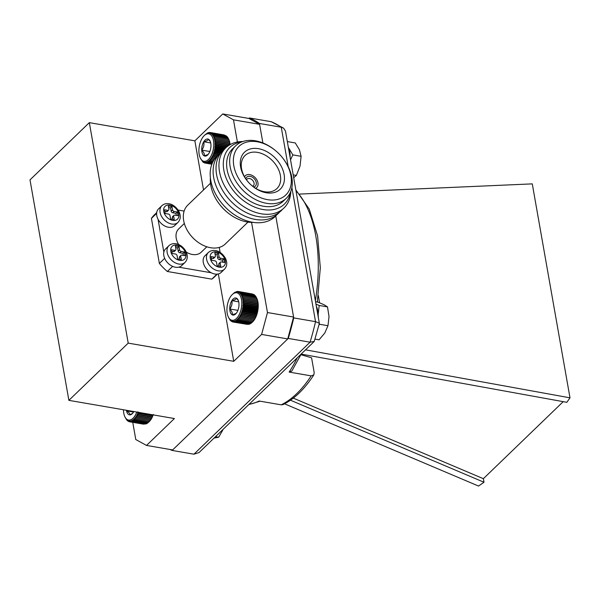 <?xml version="1.0" encoding="UTF-8"?>
<svg xmlns="http://www.w3.org/2000/svg" width="600" height="600" viewBox="0 0 600 600"><rect width="100%" height="100%" fill="white"/><g stroke="black" fill="none" stroke-linecap="round" stroke-linejoin="round"><path stroke-width="0.9" d="M214.845 274.028A11.61 8.16 -134 0 1 204.638 266.212A11.61 8.16 -134 0 1 205.028 255.72L208.35 252.517A11.61 8.16 -134 0 0 207.952 263.017A11.61 8.16 -134 0 0 218.16 270.825A11.61 8.16 -134 0 0 224.468 269.228L221.153 272.43A11.61 8.16 -134 0 1 214.845 274.028M222.84 262.207L222.472 260.123L219.278 259.575A1.62 1.14 -134 0 1 217.665 257.947L219.045 256.612L218.475 253.373L214.822 252.743L215.392 255.983A1.62 1.14 46 0 1 215.145 256.913A1.62 1.14 46 0 1 214.267 257.138L211.072 256.59L211.725 260.288L214.92 260.843A1.62 1.14 46 0 1 216.532 262.462L217.11 265.71L220.763 266.34L220.185 263.093L218.805 264.428A1.62 1.14 -134 0 1 219.053 263.498L220.433 262.163A1.62 1.14 46 0 0 220.185 263.093M219.045 256.612A1.62 1.14 46 0 0 220.657 258.24L219.278 259.575M220.433 262.163A1.62 1.14 46 0 1 221.31 261.945L224.513 262.493L223.86 258.788L220.657 258.24M222.472 260.123L223.86 258.788M219.09 266.048L218.805 264.428M215.145 256.913L213.765 258.248A1.62 1.14 -134 0 1 212.888 258.472L211.358 258.21M217.665 257.947L217.095 254.708L215.108 254.362M217.095 254.708L218.475 253.373M246.51 179.85A4.59 3.225 -134 0 1 247.005 179.153A4.59 3.225 -134 0 1 252.51 180.218A4.59 3.225 -134 0 1 253.373 185.76A4.59 3.225 -134 0 1 252.66 186.233M206.827 246.788L201.165 252.248A16.2 11.385 -134 0 1 192.368 254.475A16.2 11.385 -134 0 1 186.308 252.15M178.688 244.56A16.2 11.385 -134 0 1 178.672 228.923L184.335 223.462M247.98 222.105L225.255 244.02A27 18.982 -134 0 1 210.593 247.733A27 18.982 -134 0 1 195.885 240.585L195.57 240.322A24.3 17.078 -134 0 1 190.387 234.952L190.132 234.623A27 18.982 -134 0 1 187.762 205.147L210.487 183.233M195.885 240.585A27 18.982 -134 0 1 190.132 234.623M253.327 222.39A36.45 25.62 -134 0 1 247.132 221.97A36.45 25.62 -134 0 1 227.28 212.317L226.642 211.785A31.05 21.825 -134 0 1 220.028 204.93L219.517 204.27A36.45 25.62 -134 0 1 210.39 177.877M227.28 212.317A36.45 25.62 -134 0 1 219.517 204.27M276.577 215.017A41.85 29.415 -134 0 1 252.45 222.255A41.85 29.415 -134 0 1 215.002 192.862A41.85 29.415 -134 0 1 218.603 154.913M279.502 212.197A41.85 29.415 -134 0 1 255.375 219.435A41.85 29.415 -134 0 1 217.928 190.035A41.85 29.415 -134 0 1 221.528 152.093L214.058 150.817L214.882 151.882L213.66 152.288L214.425 153.398L213.188 153.705L213.892 154.86L212.647 155.062L213.292 156.24L212.048 156.33L212.625 157.53L211.388 157.507L211.913 158.715L210.683 158.58L211.147 159.78L209.94 159.525L210.337 160.71L209.16 160.343L209.505 161.498L208.358 161.025L208.657 162.142L207.54 161.558L207.795 162.623L206.715 161.94L206.925 162.945L205.897 162.165L206.07 163.095L205.087 162.233L205.23 163.08L203.55 161.88L203.632 162.547L202.83 161.475L202.905 162.038L200.212 157.837A13.95 7.163 -80.2 0 0 206.858 160.71A13.95 7.163 -80.2 0 0 213.645 141.803A13.95 7.163 -80.2 0 0 204.015 135.81A13.95 7.163 -80.2 0 0 200.212 157.837M282.428 209.37A41.85 29.415 -134 0 1 258.3 216.608A41.85 29.415 -134 0 1 220.86 187.215A41.85 29.415 -134 0 1 224.452 149.273M290.835 191.257A41.85 29.415 -134 0 1 261.225 213.788A41.85 29.415 -134 0 1 220.155 174.78A41.85 29.415 -134 0 1 242.858 141.517M290.468 192.18A39.33 27.645 -134 0 1 263.025 209.535A39.33 27.645 -134 0 1 225.015 174.983A39.33 27.645 -134 0 1 241.92 141.855M282.825 158.167L283.08 158.498A36.45 25.62 -134 0 1 286.282 198.285L283.237 201.225A36.45 25.62 -134 0 1 263.445 206.235A36.45 25.62 -134 0 1 231.39 181.71A36.45 25.62 -134 0 1 232.627 148.748L235.673 145.815A36.45 25.62 -134 0 1 275.317 150.45L275.64 150.72A33.75 23.723 -134 0 1 282.825 158.167A33.75 23.723 -134 0 1 290.025 188.453A33.75 23.723 -134 0 1 267.457 199.65A33.75 23.723 -134 0 1 233.685 156.788A33.75 23.723 -134 0 1 275.64 150.72M286.282 198.285A36.45 25.62 -134 0 1 266.483 203.303A36.45 25.62 -134 0 1 234.428 178.778A36.45 25.62 -134 0 1 235.673 145.815M266.243 192.765A25.718 18.075 -134 0 1 241.583 156.45A25.718 18.075 -134 0 1 279.248 162.945A25.718 18.075 -134 0 1 266.243 192.765M264.442 191.73A22.95 16.133 -134 0 1 244.38 176.505A22.95 16.133 -134 0 1 244.778 155.79A22.95 16.133 -134 0 1 272.587 160.852A22.95 16.133 -134 0 1 276.638 188.828A22.95 16.133 -134 0 1 264.442 191.73M244.538 176.79A8.205 5.768 -134 0 1 245.317 175.748A8.205 5.768 -134 0 1 255.173 177.653A8.205 5.768 -134 0 1 256.718 187.567A8.205 5.768 -134 0 1 255.653 188.31M245.798 178.83A6.21 4.365 -134 0 1 254.16 178.627A6.21 4.365 -134 0 1 253.65 186.975M168.337 227.228A11.61 8.16 -134 0 1 158.13 219.413A11.61 8.16 -134 0 1 158.52 208.92L161.843 205.718A11.61 8.16 -134 0 0 161.445 216.218A11.61 8.16 -134 0 0 171.653 224.025A11.61 8.16 -134 0 0 177.96 222.435L174.645 225.63A11.61 8.16 -134 0 1 168.337 227.228M176.333 215.407L175.965 213.322L172.77 212.775A1.62 1.14 -134 0 1 171.157 211.147L172.538 209.812L171.968 206.572L168.315 205.942L168.885 209.183A1.62 1.14 46 0 1 168.637 210.112A1.62 1.14 46 0 1 167.76 210.337L164.565 209.79L165.218 213.495L168.413 214.042A1.62 1.14 46 0 1 170.025 215.67L170.602 218.91L174.255 219.54L173.678 216.3L172.297 217.627A1.62 1.14 -134 0 1 172.545 216.697L173.925 215.37A1.62 1.14 46 0 0 173.678 216.3M172.538 209.812A1.62 1.14 46 0 0 174.15 211.44L172.77 212.775M173.925 215.37A1.62 1.14 46 0 1 174.803 215.145L178.005 215.692L177.352 211.995L174.15 211.44M175.965 213.322L177.352 211.995M172.583 219.248L172.297 217.627M168.637 210.112L167.257 211.447A1.62 1.14 -134 0 1 166.38 211.673L164.85 211.41M171.157 211.147L170.587 207.907L168.6 207.57M170.587 207.907L171.968 206.572M156.697 212.603L154.403 214.822A43.2 30.367 46 0 0 151.425 218.392L156.623 213.382M184.14 211.087L178.11 210.045M220.125 252.405L219.24 247.417M151.425 218.392L159.368 263.452A43.2 30.367 46 0 0 167.355 271.485L211.792 279.142L216.968 274.155M211.792 279.142A43.2 30.367 46 0 0 214.388 277.013L217.388 274.118M178.792 267.173L211.208 272.76M167.355 271.485L172.642 266.385M159.368 263.452L164.663 258.345M158.047 219.263L163.837 252.127M175.387 267.225A11.61 8.16 -134 0 1 165.18 259.418A11.61 8.16 -134 0 1 165.578 248.917L168.892 245.715A11.61 8.16 -134 0 0 168.495 256.215A11.61 8.16 -134 0 0 178.71 264.03A11.61 8.16 -134 0 0 185.017 262.433L181.695 265.627A11.61 8.16 -134 0 1 175.387 267.225M183.39 255.405L183.023 253.327L179.82 252.772A1.62 1.14 -134 0 1 178.208 251.145L179.587 249.817L179.017 246.577L175.365 245.947L175.935 249.188A1.62 1.14 46 0 1 175.695 250.118A1.62 1.14 46 0 1 174.81 250.335L171.615 249.788L172.267 253.493L175.462 254.04A1.62 1.14 46 0 1 177.083 255.667L177.653 258.907L181.305 259.538L180.735 256.298L179.355 257.632A1.62 1.14 -134 0 1 179.595 256.702L180.983 255.368A1.62 1.14 46 0 0 180.735 256.298M179.587 249.817A1.62 1.14 46 0 0 181.208 251.438L179.82 252.772M180.983 255.368A1.62 1.14 46 0 1 181.86 255.142L185.055 255.697L184.403 251.993L181.208 251.438M183.023 253.327L184.403 251.993M179.64 259.252L179.355 257.632M175.695 250.118L174.308 251.452A1.62 1.14 -134 0 1 173.43 251.67L171.9 251.407M178.208 251.145L177.637 247.905L175.65 247.567M177.637 247.905L179.017 246.577M203.528 189.953L194.865 140.835L89.332 122.648L30 179.873L68.88 400.357L128.212 343.125L89.332 122.648M68.88 400.357L174.405 418.545L146.535 445.425L172.65 449.933L287.737 338.933L261.615 334.425L233.737 361.312L128.212 343.125M233.737 361.312L218.333 273.952M146.535 445.425L135.788 439.537L132.757 422.347M314.22 341.46L310.065 342.188L288.255 338.43L172.132 450.435L193.942 454.192L199.02 452.58L314.22 341.46L319.358 323.423L285.48 131.085L283.605 128.153L281.257 127.222L259.447 123.465L262.882 142.935L259.605 124.335L233.483 119.835L222.743 113.948L194.865 140.835M222.743 113.948L248.858 118.448L259.605 124.335M261.615 334.425L267.465 312.54L293.58 317.04L275.752 215.925L293.737 317.91A171.458 88.05 99.8 0 1 288.255 338.43M267.465 312.54L251.572 222.413M237.39 142.005L233.483 119.835M293.58 317.04L287.737 338.933M293.295 398.123L483.36 478.688L483.982 482.243L478.53 486.053L284.535 403.815M290.468 400.207L483.982 482.243M305.535 349.837L570 397.83L566.85 402.315L301.222 354.105M570 397.83L532.275 183.877L299.798 194.07M249 404.37A113.85 58.463 -80.2 0 0 259.125 401.025L281.16 404.827A113.85 58.463 -80.2 0 0 311.175 375.877L289.14 372.075L291.795 371.085L301.312 353.91M172.132 450.435A171.458 88.05 99.8 0 1 169.89 449.452M288.21 166.665L281.257 127.222A171.458 88.05 -80.2 0 0 271.185 121.703L249.382 117.945A171.458 88.05 99.8 0 1 259.447 123.465M248.858 118.448L249.382 117.945M319.365 323.257L315.54 321.668L293.737 317.91M311.175 375.877L313.837 374.88L314.197 372.615L311.587 357.817L300.93 354.712M313.837 374.88C304.582 389.13 294.27 399.053 282.907 404.632L281.16 404.827M563.22 401.655L483.36 478.688M271.185 121.703L283.605 128.153M257.947 304.043L258.142 303.697A14.723 7.56 99.8 0 1 258.225 305.138L257.947 304.043L243.907 301.62L242.873 302.49L243.952 303.157L242.88 303.975L243.915 304.74L242.79 305.483L243.78 306.337L242.618 307.013L243.555 307.942L242.37 308.528L243.248 309.532L242.032 310.028L242.85 311.093L241.62 311.49L242.377 312.608L241.14 312.9L241.837 314.062L240.593 314.243L241.222 315.428L239.978 315.502L240.555 316.702L239.317 316.657L239.827 317.865L238.605 317.707L239.055 318.915L237.847 318.638L238.245 319.822L237.067 319.44L237.413 320.587L236.265 320.093L236.558 321.202L235.447 320.603L235.688 321.66L234.623 320.962L234.825 321.952L233.805 321.165L233.97 322.08L233.002 321.202L233.13 322.043L232.215 321.082L232.327 321.832L230.153 320.235L228.435 317.22M258.142 303.697L257.97 302.325A14.723 7.56 99.8 0 1 258.142 303.697L242.79 301.058L243.907 301.62M257.97 302.325L257.715 301.028A14.723 7.56 99.8 0 1 257.97 302.325L242.618 299.678L243.772 300.142L242.79 301.058M257.715 301.028L257.377 299.812A14.723 7.56 99.8 0 1 257.715 301.028L242.362 298.38L243.548 298.733L242.618 299.678M257.377 299.812L256.965 298.71A14.723 7.56 99.8 0 1 257.377 299.812L242.025 297.173L243.24 297.405L242.362 298.38M256.965 298.71L256.41 297.502L256.965 298.71A14.723 7.56 99.8 0 0 256.837 298.433L256.673 298.072M256.485 297.72L255.862 296.528L241.822 294.105L241.132 295.072L242.37 295.087L241.612 296.062L242.843 296.19L242.025 297.173M255.93 296.858L255.255 295.688L241.215 293.272L240.577 294.21L241.822 294.105M255.315 296.13L254.58 294.998L240.54 292.582L239.97 293.49L241.215 293.272M254.205 294.938L253.853 294.465L239.812 292.05L239.303 292.905L240.54 292.582M253.32 294.375L239.04 291.675L238.59 292.47L239.812 292.05M252.353 293.97L238.23 291.465L237.833 292.192L239.04 291.675M233.13 322.043L247.327 324.382M233.97 322.08L248.37 324.293M234.825 321.952L248.865 324.375L249.975 323.61M235.688 321.66L249.728 324.082L250.8 323.25M236.558 321.202L250.597 323.625L251.618 322.74M237.413 320.587L251.452 323.01L252.42 322.08M238.245 319.822L252.285 322.237L253.2 321.285A14.723 7.56 99.8 0 1 252.833 321.683A14.723 7.56 99.8 0 1 252.69 321.825M252.285 322.237L252.833 321.683M253.2 321.285L253.95 320.355A14.723 7.56 99.8 0 1 253.2 321.285M253.95 320.355L254.663 319.305A14.723 7.56 99.8 0 1 253.95 320.355L238.605 317.707M254.663 319.305L255.33 318.142A14.723 7.56 99.8 0 1 254.663 319.305L239.317 316.657M255.33 318.142L255.938 316.89A14.723 7.56 99.8 0 1 255.33 318.142L239.978 315.502M255.938 316.89L256.493 315.548A14.723 7.56 99.8 0 1 255.938 316.89L240.593 314.243M256.493 315.548L256.972 314.138A14.723 7.56 99.8 0 1 256.493 315.548L241.14 312.9M256.972 314.138L257.385 312.675A14.723 7.56 99.8 0 1 256.972 314.138L241.62 311.49M257.385 312.675L257.715 311.175A14.723 7.56 99.8 0 1 257.385 312.675L242.032 310.028M258.225 306.623L258.225 305.138A14.723 7.56 99.8 0 1 258.225 306.623A14.723 7.56 99.8 0 1 258.142 308.13A14.723 7.56 99.8 0 1 257.97 309.653A14.723 7.56 99.8 0 1 257.715 311.175L258.225 306.623L242.88 303.975M234.765 319.755A13.95 7.163 -80.2 0 0 241.688 300.885A13.95 7.163 -80.2 0 0 232.042 294.788A13.95 7.163 -80.2 0 0 228.248 316.815A13.95 7.163 -80.2 0 0 234.765 319.755M236.895 312.42A8.663 4.447 -80.2 0 0 238.987 304.087A8.663 4.447 -80.2 0 0 238.17 300.142A8.663 4.447 -80.2 0 0 236.468 298.192A8.663 4.447 -80.2 0 0 231.847 300.638A8.663 4.447 -80.2 0 0 229.755 308.97A8.663 4.447 -80.2 0 0 232.275 314.865A8.663 4.447 -80.2 0 0 235.815 313.815A8.663 4.447 -80.2 0 0 236.895 312.42M238.395 300.675L236.468 298.192C236.205 299.228 234.667 300.038 231.847 300.638C232.433 303.608 231.735 306.39 229.755 308.97C231.862 311.138 232.702 313.103 232.275 314.865L236.175 313.418M238.718 301.822L231.847 300.638M237.907 310.373L229.755 308.97M232.042 294.788L234.81 292.305L238.23 291.465M242.873 302.49L258.225 305.138M258 305.58L243.952 303.157M243.915 304.74L257.955 307.155M243.772 300.142L257.812 302.558M243.548 298.733L257.587 301.147M243.24 297.405L257.28 299.827M242.843 296.19L256.882 298.605M242.37 295.087L256.41 297.502M237.397 291.428L238.08 291.54M236.535 291.555L237.038 291.638M230.827 320.925L231.202 320.993M231.555 321.457L232.087 321.555M232.327 321.832L233.055 321.96M239.055 318.915L253.095 321.33M239.827 317.865L253.868 320.288M240.555 316.702L254.595 319.125M241.222 315.428L255.263 317.85M241.837 314.062L255.877 316.478M242.377 312.608L256.418 315.03M242.85 311.093L256.89 313.515M243.248 309.532L257.288 311.955M242.37 308.528L257.715 311.175M243.555 307.942L257.595 310.365M242.618 307.013L257.97 309.653M243.78 306.337L257.82 308.76M242.79 305.483L258.142 308.13M137.985 411.847L138.72 412.98L137.475 413.228L138.15 414.397L136.898 414.54L137.512 415.732L136.267 415.755L136.815 416.963L135.585 416.873L136.072 418.08L134.85 417.877L135.285 419.077L134.093 418.755L134.46 419.925L133.297 419.498L133.62 420.638L132.488 420.097L132.757 421.185L131.663 420.548L131.895 421.582L130.845 420.84L131.032 421.808L130.028 420.975L130.178 421.868L129.233 420.952L129.352 421.755L143.445 424.155M130.178 421.868L144.502 424.125M131.032 421.808L145.53 423.93M131.895 421.582L145.935 423.998L147.015 423.195M132.757 421.185L146.797 423.607L147.84 422.745M133.62 420.638L147.66 423.053L148.65 422.145M134.46 419.925L148.5 422.347L149.438 421.403A14.723 7.56 99.8 0 1 149.385 421.463A14.723 7.56 99.8 0 1 149.363 421.485M149.385 421.463L150.203 420.525A14.723 7.56 99.8 0 1 149.438 421.403M150.203 420.525L150.93 419.52A14.723 7.56 99.8 0 1 150.203 420.525L134.85 417.877M150.93 419.52L151.62 418.403A14.723 7.56 99.8 0 1 150.93 419.52L135.585 416.873M151.62 418.403L152.25 417.18A14.723 7.56 99.8 0 1 151.62 418.403L136.267 415.755M152.25 417.18L152.828 415.875A14.723 7.56 99.8 0 1 152.25 417.18L136.898 414.54M153.203 414.885A14.723 7.56 99.8 0 1 152.828 415.875L153.337 414.487M123.472 409.763A13.95 7.163 -80.2 0 0 124.8 416.595A13.95 7.163 -80.2 0 0 133.305 417.998A13.95 7.163 -80.2 0 0 136.778 412.058M126.435 410.272A8.663 4.447 -80.2 0 0 126.54 410.865A8.663 4.447 -80.2 0 0 130.012 414.87A8.663 4.447 -80.2 0 0 132.368 413.595A8.663 4.447 -80.2 0 0 133.822 411.548M133.523 412.072L126.54 410.865C128.962 412.41 130.125 413.745 130.012 414.87L132.757 413.168M129.352 421.755L127.725 420.435L127.8 421.043L127.028 419.94L127.095 420.45L125.355 417.772M127.8 421.043L128.273 421.125M128.558 421.485L129.203 421.597M135.285 419.077L149.325 421.493M136.072 418.08L150.113 420.502M136.815 416.963L150.855 419.385M137.512 415.732L151.553 418.155M138.15 414.397L152.19 416.82M137.475 413.228L152.828 415.875M138.72 412.98L152.76 415.403M230.085 144.502L229.905 143.137A14.723 7.56 99.8 0 1 230.085 144.502L214.733 141.855L215.865 142.41L214.837 143.288L215.925 143.94L214.853 144.765L215.895 145.515L214.778 146.273L215.767 147.113L214.62 147.795L215.565 148.718L214.38 149.317L215.265 150.315L214.058 150.817M229.905 143.137L229.635 141.855A14.723 7.56 99.8 0 1 229.905 143.137L214.553 140.49L215.715 140.94L214.733 141.855M229.635 141.855L229.29 140.663A14.723 7.56 99.8 0 1 229.635 141.855L214.282 139.208L215.475 139.538L214.553 140.49M229.29 140.663L228.862 139.567A14.723 7.56 99.8 0 1 229.29 140.663L213.938 138.015L215.153 138.233L214.282 139.208M228.862 139.567L228.81 139.447A14.723 7.56 99.8 0 1 228.862 139.567L228.3 138.368L214.26 135.945L213.51 136.928L214.74 137.032L213.938 138.015M228.368 138.6L227.745 137.407L213.705 134.993L213.015 135.953L214.26 135.945M227.805 137.76L227.123 136.597L213.083 134.175L212.452 135.113L213.705 134.993M227.19 137.055L226.44 135.93L212.4 133.507L211.837 134.407L213.083 134.175M226.042 135.863L211.665 132.998L211.163 133.852L212.4 133.507M225.142 135.322L210.885 132.653L210.442 133.44L211.665 132.998M224.16 134.94L210.067 132.472L209.685 133.185L210.885 132.653M208.92 153.337A8.663 4.447 -80.2 0 0 210.952 144.975A8.663 4.447 -80.2 0 0 210.142 141.165A8.663 4.447 -80.2 0 0 208.365 139.185A8.663 4.447 -80.2 0 0 203.752 141.757A8.663 4.447 -80.2 0 0 201.728 150.12A8.663 4.447 -80.2 0 0 204.308 155.917A8.663 4.447 -80.2 0 0 207.788 154.837A8.663 4.447 -80.2 0 0 208.92 153.337M210.36 141.705L208.365 139.185C208.11 140.265 206.572 141.12 203.752 141.757C204.36 144.743 203.685 147.532 201.728 150.12C203.858 152.257 204.72 154.185 204.308 155.917L208.155 154.433M210.712 142.958L203.752 141.757M209.827 151.515L201.728 150.12M204.833 134.977L207.51 132.93L207.27 133.387L208.373 132.608L208.087 133.163L210.067 132.472M214.837 143.288L228.472 145.635M215.865 142.41L229.778 144.81M227.947 146.017L215.925 143.94M214.853 144.765L226.897 146.843M215.895 145.515L226.35 147.315M215.715 140.94L229.755 143.355M215.475 139.538L229.515 141.96M215.153 138.233L229.192 140.655M214.74 137.032L228.78 139.447M209.228 132.458L209.888 132.57M208.373 132.608L208.845 132.69M202.905 162.038L203.303 162.113M203.632 162.547L204.195 162.645M204.413 162.9L205.178 163.028M205.23 163.08L211.875 164.227M206.07 163.095L211.928 164.108M206.925 162.945L212.032 163.822M207.795 162.623L212.212 163.387M208.657 162.142L212.475 162.795M209.505 161.498L212.82 162.075M210.337 160.71L213.27 161.212M211.147 159.78L213.84 160.245M210.683 158.58L214.515 159.24M211.913 158.715L214.56 159.172M211.388 157.507L215.303 158.183M212.625 157.53L215.438 158.017M212.048 156.33L216.278 157.058M213.292 156.24L216.525 156.803M212.647 155.062L217.455 155.887M213.892 154.86L217.845 155.542M213.188 153.705L218.805 154.68M214.425 153.398L219.218 154.222M213.66 152.288L220.035 153.39M214.882 151.882L220.605 152.865M215.265 150.315L222.067 151.485M214.38 149.317L222.765 150.765M215.565 148.718L223.485 150.083M214.62 147.795L224.228 149.453M215.767 147.113L224.962 148.695M214.778 146.273L225.51 148.118M290.108 157.358A17.145 8.805 -80.2 0 0 288.608 147.983A17.145 8.805 -80.2 0 0 288.36 147.442A17.145 8.805 -80.2 0 1 290.108 157.358M293.7 177.705L296.377 175.403L300.03 166.087L301.103 156.322L299.483 149.858L295.275 142.942L287.325 141.578M293.197 174.855L296.377 175.403M290.55 159.84L292.815 154.89L301.103 156.322M292.815 154.89L288.345 147.345M318.353 317.513L318.15 314.647A17.145 8.805 -80.2 0 0 316.395 306.428A17.145 8.805 -80.2 0 1 318.142 316.343A17.145 8.805 -80.2 0 0 318.15 314.647L319.2 305.468L327.487 306.892L324.09 304.763L318.105 302.19L315.57 301.755M315.195 339.157L319.065 339.825L324.81 332.993L327.968 325.71L329.025 316.522L327.487 306.892M318.983 324.968L319.688 324.285L327.968 325.71M319.2 305.468L315.998 304.163M214.058 438.075L218.64 437.235L222.757 430.125M215.49 436.688L218.64 437.235M216.442 251.903A8.91 6.262 46 0 0 211.935 262.237A8.91 6.262 46 0 0 224.993 264.487A8.91 6.262 46 0 0 216.442 251.903M212.888 258.472L214.267 257.138M169.935 205.103A8.91 6.262 46 0 0 165.428 215.438A8.91 6.262 46 0 0 178.485 217.688A8.91 6.262 46 0 0 169.935 205.103M166.38 211.673L167.76 210.337M176.993 245.1A8.91 6.262 46 0 0 172.485 255.435A8.91 6.262 46 0 0 185.535 257.685A8.91 6.262 46 0 0 176.993 245.1M173.43 251.67L174.81 250.335M317.49 300.938L317.7 302.123M289.14 372.075A113.85 58.463 -80.2 0 0 297.322 357.757M315.375 300.645A113.85 58.463 -80.2 0 0 296.017 190.868M193.942 454.192L310.065 342.188A171.458 88.05 -80.2 0 0 315.54 321.668L291.877 187.462M224.468 269.228C227.1 266.355 227.46 262.778 225.548 258.487C221.985 252.097 216.877 250.62 215.52 250.575C212.73 250.095 210.337 250.74 208.35 252.517M245.317 175.748L244.433 176.602M256.718 187.567L255.833 188.415M177.96 222.435C180.593 219.555 180.953 215.978 179.04 211.688C175.477 205.298 170.37 203.82 169.012 203.775C166.222 203.295 163.83 203.94 161.843 205.718M185.017 262.433C187.642 259.56 188.002 255.975 186.097 251.692C182.535 245.295 177.42 243.825 176.062 243.772C173.28 243.292 170.887 243.945 168.892 245.715M318.308 295.545L319.582 302.775M295.853 189.907L309.255 209.108L317.58 235.86L320.317 267.81L317.303 302.055M260.093 401.197L248.782 404.572M228.248 316.815L228.728 317.858M124.8 416.595L125.31 417.713M204.015 135.81L204.923 134.873"/></g></svg>
